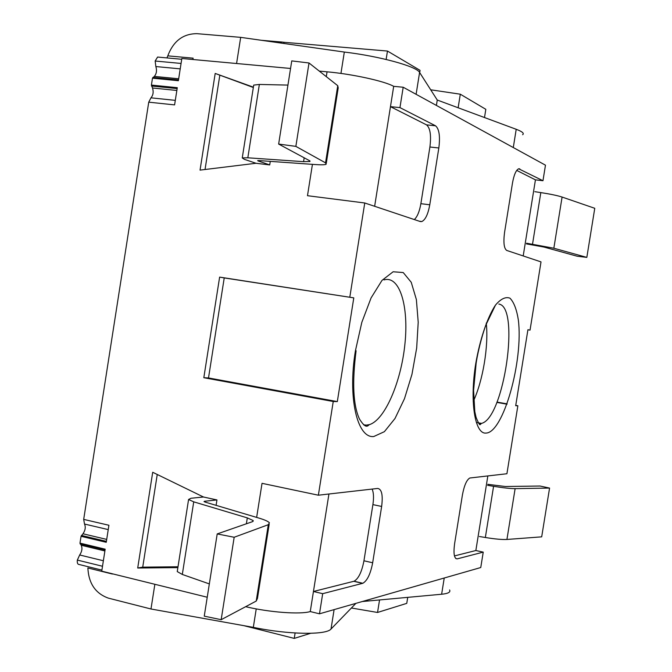 <?xml version="1.0" encoding="UTF-8"?>
<svg xmlns="http://www.w3.org/2000/svg" width="672" height="672" viewBox="0 0 672 672"><rect width="100%" height="100%" fill="white"/><g stroke="black" fill="none" stroke-linecap="round" stroke-linejoin="round"><path stroke-width="1.01" d="M419.698 72.61L420.059 70.35L387.467 51.047L283.996 42.294L283.811 43.47M515.743 405.392L517.86 405.77L515.693 405.72L527.923 329.725L530.04 330.112L541.019 261.895L506.722 250.438C503.983 248.489 503.261 242.466 504.563 232.378L512.492 182.977C513.979 174.804 516.029 170.075 518.658 168.781L542.968 180.726L545.471 165.178L403.192 87.234L393.691 86.344C384.67 81.152 352.22 74.029 327.054 71.82L319.292 71.106M290.556 68.468L181.843 58.489L181.07 63.445L155.156 61.026L157.601 57.053L158.306 57.12M280.006 42.932L281.87 42.025L283.996 42.294M379.546 599.936L377.546 612.461L351.406 608.009M207.236 597.232L101.741 571.158L105.176 549.184L79.985 543.127L81.052 536.298L82.992 533.778C85.336 530.309 85.84 527.066 84.512 524.042L83.689 519.389L148.739 102.169L150.973 97.826C153.199 95.197 153.712 91.921 152.51 87.99L151.41 85.084L152.485 78.17L154.316 76.398C156.534 73.811 157.046 70.526 155.854 66.553L155.156 61.026M81.052 536.298L106.252 542.304L108.914 525.26L83.689 519.389M148.739 102.169L174.594 104.899L177.282 87.679L151.41 85.084M152.485 78.17L178.374 80.724L181.07 63.445M458.136 107.772L460.303 94.198L485.822 109.318L484.504 117.541M386.131 59.464L387.467 51.047M407.728 597.349L406.762 603.364L377.546 612.461M310.59 633.31L294.252 638.4L243.692 625.624M517.86 405.77L506.915 473.743L469.829 478.002C466.679 479.825 464.218 485.444 462.437 494.861L454.574 543.892C453.314 553.728 454.188 558.718 457.204 558.869L483.235 552.124L480.757 567.529L319.486 613.813L310.262 611.562C300.35 614.636 269.732 612.402 245.624 606.69M460.303 94.198L430.702 89.796M295.109 632.982L294.252 638.4M496.969 402.091L507.133 403.88M507.016 404.191L496.843 402.402M530.04 330.112L527.915 329.776M270.27 161.372L269.716 164.917L255.99 163.271L200.046 170.117L215.191 73.441L253.378 87.167M215.191 73.441L253.327 87.494M205.044 169.504L219.786 75.44M333.245 401.503L203.818 377.714L208.505 377.95L224.23 277.922L353.791 297.872L337.319 401.596L333.245 401.503L318.368 495.205L377.723 488.443C381.755 489.124 383.065 495.13 381.646 506.453L372.666 562.766C370.524 573.93 367.24 580.776 362.83 583.279L322.686 593.678L319.486 613.813M337.319 401.596L208.505 377.95M203.818 377.714L219.626 277.108L353.791 297.872M219.626 277.108L224.23 277.922M177.87 567.605L137.71 568.016L142.724 567.143L157.248 474.482M178.004 566.773L142.724 567.143M137.71 568.016L152.704 472.273L203.482 497.003L216.947 499.943L216.098 505.344M403.192 87.234L399.958 107.612L435.548 125.807C439.202 128.94 440.294 136.332 438.833 147.983L429.769 204.792C428.039 214.267 425.384 219.853 421.798 221.558L420.277 221.55L364.753 202.986L307.482 195.703L312.43 164.354M349.81 297.142L364.753 202.986M256.645 517.406L262.03 483.328L318.368 495.205M534.853 191.688L540.817 192.595C550.561 194.116 557.659 195.602 562.094 197.056L594.762 208.295L586.832 257.393L553.846 248.228L526.562 243.23M526.453 243.894L543.883 247.036L577.139 256.208L586.832 257.393M479.413 536.508L485.344 537.499C495.046 539.07 502.236 539.717 506.932 539.456L541.691 536.844L549.57 488.074L515.122 488.645C510.46 488.653 503.286 487.872 493.576 486.31L487.645 485.335M487.805 484.319L505.327 486.511L540.044 486.032L549.57 488.074M326.273 163.346L338.209 87.856L337.747 85.688L309.011 62.983L295.856 146.378L325.542 162.851L326.122 164.304C324.702 164.875 320.93 164.951 314.807 164.522L259.081 160.583L257.67 160.608L258.14 160.944L269.716 164.917M309.011 62.983L291.749 60.9L278.645 144.068L295.856 146.378M255.99 163.271L244.247 159.289L242.256 157.92L247.825 157.794L303.568 161.666L309.926 161.532L309.532 160.675L278.645 144.068M287.935 85.092L259.358 84.445L253.705 85.1L253.604 85.747M269.178 524.269L257.443 598.458L256.225 601.062L221.172 619.693L234.175 537.256L268.296 524.706L269.405 522.808C268.304 521.422 264.81 519.851 258.93 518.087L205.33 502.144L204.019 501.556L204.599 501.245L216.947 499.943M221.172 619.693L204.254 616.148L217.207 533.929L234.175 537.256M203.482 497.003L190.966 498.254L188.58 499.489L193.729 501.841L247.313 517.885L253.201 520.565L252.504 521.657L217.207 533.929M209.336 583.909L182.314 574.451L177.248 571.578L177.383 570.721M393.691 86.344L390.466 106.663L426.527 124.866C430.231 127.999 431.365 135.383 429.904 147.008L420.874 203.675C419.513 211.478 417.329 216.77 414.33 219.559M372.154 489.082C373.657 492.643 373.909 497.818 372.901 504.613L363.947 560.792C361.805 571.931 358.504 578.752 354.035 581.238L313.446 591.486L310.262 611.562M516.726 170.402L535.433 179.852L523.202 255.94M486.259 323.098C488.788 345.744 482.924 380.99 473.214 401.596M384.065 279.905C399.722 275.251 408.954 306.331 404.905 344.19C401.1 381.99 384.93 419.773 369.524 424.595L366.265 425.132L363.552 424.788M399.958 107.612L390.466 106.663L374.64 206.296M322.686 593.678L313.446 591.486L328.936 494.004M542.968 180.726L535.433 179.852M483.235 552.124L475.852 550.528L454.448 555.92M192.814 59.489L193.124 58.162L167.798 55.852C173.368 41.093 183.078 33.701 196.955 33.667L240.685 37.355L344.324 52.055L340.948 73.433M522.64 134.719C524.446 133.409 522.304 131.594 516.214 129.293L437.262 100.036L419.588 72.442C416.749 66.436 379.756 56.238 344.324 52.055M112.451 574.039L87.872 567.966C88.654 583.464 95.5 593.527 108.419 598.147L150.982 608.992L154.862 584.287M193.124 58.162L192.914 59.506M167.798 55.852L166.942 57.918M236.578 63.512L240.685 37.355M437.262 100.036L436.405 105.428M362.284 601.532L441.63 594.241C448.157 593.586 450.803 592.158 449.576 589.949M355.656 603.616L331.019 629.026C326.248 635.25 287.994 634.645 253.319 627.354L150.982 608.992M256.234 608.899L253.319 627.354M180.222 68.863L155.854 66.553M178.676 78.775L154.316 76.398M176.854 90.46L152.51 87.99M175.3 100.363L150.973 97.826M108.234 529.603L84.512 524.042M106.705 539.406L82.992 533.778M104.899 550.956L81.203 545.244L79.985 543.127M103.37 560.75L79.682 554.98C82.034 551.468 82.538 548.226 81.203 545.244M101.909 570.116L79.229 564.514C77.675 564.48 77.045 563.002 77.339 560.078L79.682 554.98M485.999 433.07C503.345 432.944 523.538 360.528 518.33 319.872C516.65 309.364 513.862 302.131 509.964 298.175C505.554 296.528 500.682 298.889 495.348 305.273C487.326 317.604 480.077 338.948 475.835 363.048C469.476 401.159 474.818 434.473 485.999 433.07M373.733 436.54L384.384 431.676L395.002 418.496L404.494 398.672L411.953 374.38L416.674 348.046L418.211 322.249L416.371 299.527L411.239 282.29L403.242 272.563L393.128 271.765L381.973 280.426L371.078 297.914L361.822 322.35L355.421 350.776C347.609 397.639 357.244 438.421 373.733 436.54M327.054 71.82L326.298 76.642M540.817 192.595L532.526 244.146M562.094 197.056L553.846 248.228M506.932 539.456L515.122 488.645M485.344 537.499L493.576 486.31M337.747 85.688L325.542 162.851M304.172 157.802L303.568 161.666M259.358 84.445L247.825 157.794M256.225 601.062L268.296 524.706M246.38 523.782L247.313 517.885M182.314 574.451L193.729 501.841M204.498 501.858L204.599 501.245M487.847 475.91L475.852 550.528M498.842 304.072C520.338 306.659 503.933 418.538 481.488 423.385L479.64 423.696M438.833 147.983L429.904 147.008M429.769 204.792L420.874 203.675M435.548 125.807L426.527 124.866M362.594 583.355L353.8 581.305M372.666 562.766L363.947 560.792M381.646 506.453L372.901 504.613M519.809 168.882L518.734 168.764M457.204 558.869L455.801 558.558M516.214 129.293L513.29 147.546M419.588 72.442L416.111 94.307M441.63 594.241L444.234 578.012M331.019 629.026L334.102 609.613M178.492 79.943L152.846 77.431M177.139 88.595L151.511 86.016M106.394 541.372L81.43 535.433M105.059 549.923L80.102 543.925M102.514 566.261L77.339 560.078M281.87 42.025L261.425 40.295M309.926 161.532L310.01 160.994M242.256 157.92L253.705 85.1M253.075 521.38L253.201 520.565M177.248 571.578L188.58 499.489M476.372 422.453L481.488 423.385L480.211 424.586C479.732 425.368 478.355 422.974 476.095 417.413L474.802 411.608L473.584 390.373L476.162 363.031C478.481 347.894 483.773 330.187 486.15 324.425L495.55 304.996M369.524 424.595C367.828 425.2 366.5 430.164 359.478 419.051C353.161 405.451 352.036 382.687 356.093 350.759M421.798 221.558L419.362 221.239M362.83 583.279L354.035 581.238M181.726 59.279L157.601 57.053"/></g></svg>
